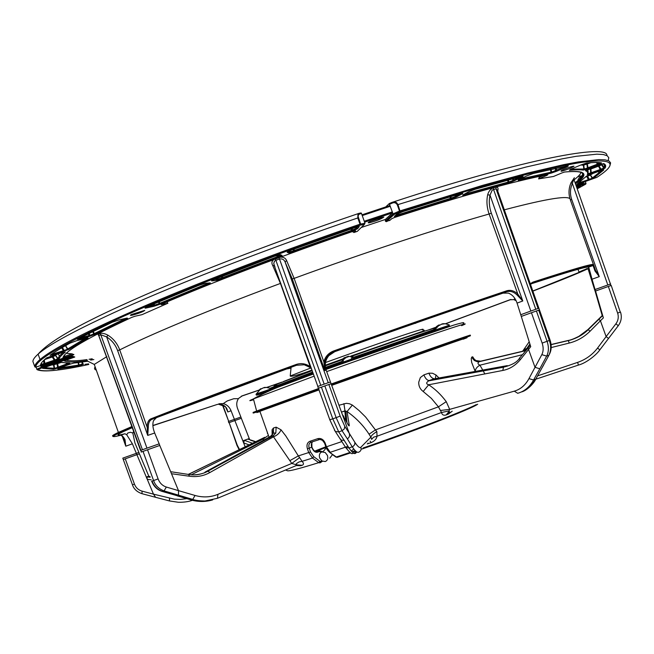 <?xml version="1.0" encoding="UTF-8"?>
<svg xmlns="http://www.w3.org/2000/svg" width="654" height="654" viewBox="0 0 654 654"><rect width="100%" height="100%" fill="white"/><g stroke="black" fill="none" stroke-linecap="round" stroke-linejoin="round"><path stroke-width="0.98" d="M53.857 364.131L53.546 364.916L53.988 364.711L54.552 368.316L44.031 367.622M271.467 388.828L256.294 393.929M260.807 389.195L261.33 388.738M264.322 387.454L266.284 387.421L263.439 387.797L259.336 389.874L260.644 388.738L260.823 389.244M449.306 325.218L434.158 330.36M444.597 323.714L442.357 323.812L439.259 325.488L439.145 324.874L436.504 326.51M439.202 324.891L439.79 325.251M348.884 356.258L347.241 357.223L346.506 356.97L340.023 362.954M342.459 359.111L344.789 357.493M346.538 356.97L348.124 356.389M452.004 342.017L453.77 341.372M466.564 336.63C482.726 330.54 445.587 343.334 383.154 365.496L331.21 384.004M331.431 384.617L383.375 366.109C446.028 343.865 483.126 331.055 466.621 337.243M318.596 388.525L256.115 411.227C251.831 412.87 251.864 412.968 256.221 411.521M269.415 407.017L276.143 404.679M263.006 409.845C252.779 413.353 250.547 414.015 256.319 411.807L318.817 389.13M217.684 498.201L297.733 464.953L295.608 464.569L296.769 463.375L299.074 461.92L302.05 461.323C303.857 463.204 303.914 464.52 302.205 465.28L297.733 464.953M289.918 460.596L298.33 455.912L299.614 457.596L291.766 463.441L273.503 436.815L273.258 435.638L207.751 471.248L205.111 472.082L270.47 436.447L273.429 433.128L273.511 427.961L276.151 427.16L281.04 429.817C279.667 433.038 277.149 435.368 273.503 436.815L209.893 472.523C203.746 475.989 196.919 477.224 189.423 476.235L171.495 473.725L178.501 490.647L195.047 495.462C203.051 497.694 210.67 497.318 217.913 494.334L291.766 463.441L295.608 464.569M535.585 379.279L578.422 365.079C586.009 363.199 596.268 355.106 599.857 349.841L608.531 338.47L606.119 336.597L597.552 348.075C592.328 354.828 585.682 359.602 577.605 362.39L537.588 375.878M448.587 412.192L449.69 409.371L446.249 401.646L438.433 406.837L441.54 412.502C442.03 414.865 443.584 415.682 446.191 414.947L448.35 412.265M514.281 391.166L517.706 393.291C524.459 391.386 529.756 386.955 533.599 379.99L539.812 368.782L535.021 367.319L528.955 378.641C525.391 385.173 520.502 389.351 514.281 391.166L449.69 409.371L440.616 410.459M349.203 433.185L344.781 426.351L344.306 428.926L342.058 430.733L347.331 438.809C349.383 437.551 350.004 435.687 349.195 433.185L354.893 442.39C357.754 446.657 359.749 448.284 360.853 447.262L370.892 437.117L371.636 439.374L373.606 437.166L377.023 436.234C376.516 439.014 374.57 441.139 371.186 442.603L370.05 441.123M351.304 451.08L353.765 448.979M267.731 435.842L263.415 438.948L191.287 474.763M263.66 440.191L263.415 438.948L264.813 437.273L188.27 474.395M276.151 427.16L275.825 433.013L273.258 435.638L270.601 436.381M435.589 378.592L507.3 365.627L503.482 367.074L428.689 380.857C426.024 382.598 426.016 383.906 428.664 384.781L502.82 370.45C509.466 369.191 515.254 365.651 520.183 359.839L528.571 349.449L535.021 367.319L541.831 354.64C543.482 351.329 543.588 347.478 542.15 343.097L550.104 340.186L539.468 309.906L531.449 312.735L542.15 343.097M482.783 370.066L479.889 365.194C477.633 364.008 477.42 362.839 479.251 361.695L476.791 361.564L474.338 360.501L471.951 357.615L471.747 357.109L472.711 356.798L474.027 359.03L476.063 360.616L480.69 361.18L526.159 350.421M475.237 371.431C475.36 368.995 476.905 366.919 479.889 365.194L522.513 354.689M551.199 347.568L569.274 343.048C577.032 341.11 583.957 337.178 590.047 331.251L600.421 320.779L606.119 336.597L615.896 323.804C618.267 320.509 618.839 316.937 617.629 313.086L620.491 312.048C622.044 316.953 621.308 321.506 618.283 325.708L615.896 323.804M338.985 405.251L346.391 403.314L349.489 403.763L352.375 405.071L347.053 411.554L349.244 425.223C349.334 426.645 348.557 425.738 346.898 422.492L346.8 422.28M369.044 434.191L375.429 429.907L376.843 431.583C373.156 433.855 371.178 435.703 370.9 437.117L369.044 434.191C363.256 425.321 355.931 417.775 347.053 411.554L344.822 411.039L345.721 419.909M212.705 499.877C205.691 501.994 198.514 502.002 191.172 499.893L162.519 491.391L164.089 490.909L178.501 495.152L178.509 490.647L166.329 487.034L164.089 490.909C158.84 488.963 155.341 485.513 153.592 480.559L158.105 478.924L147.534 449.764L141.125 452.077M151.597 481.197L151.687 481.18C153.682 486.38 157.132 489.781 162.037 491.391L162.519 491.391C157.598 489.772 154.099 486.331 152.03 481.074L153.592 480.559L143.022 451.374M620.278 312.146L611.212 285.455L608.334 286.46L617.629 313.086M550.12 340.243C551.674 345.091 551.567 349.481 549.81 353.422L548.894 355.269C551.044 350.585 551.199 345.672 549.36 340.538L538.692 310.159M539.812 368.782L546.67 356.119C548.796 351.885 548.943 346.972 547.112 341.38L536.394 310.969M329.714 419.811L332.788 418.83L338.731 431.902L335.355 431.509L334.407 430.062M356.839 452.061L355.588 453.255C354.337 454.342 352.146 452.584 349.032 447.982L338.731 431.902L342.058 430.733L336.148 417.644L340.154 416.116L328.856 384.487L318.482 388.198M325.259 461.552L321.915 460.964L319.667 457.988C318.866 454.996 319.585 452.977 321.842 451.914L325.21 452.503L327.45 455.47C328.259 458.479 327.523 460.506 325.259 461.552M321.76 460.857L320.509 461.389L319.969 462.893L318.694 462.672L312.522 458.062L308.762 452.609L307.421 448.832C306.383 445.088 307.208 442.57 309.906 441.295L317.762 438.662C321 437.967 323.452 439.406 325.12 442.979L324.564 443.15L322.455 440.33L319.961 439.414L311.091 442.194C308.982 443.216 308.353 445.211 309.195 448.194L311.917 447.05L311.835 442.701M325.847 446.764L314.746 451.088M325.905 447.385L317.362 450.81L318.473 450.565L322.234 451.62L318.751 451.693L317.607 450.769L325.88 447.467M178.248 502.247C183.619 502.386 188.319 501.749 192.35 500.335M178.501 495.152L192.758 499.427C195.374 500.4 199.454 500.915 205.013 500.989L217.488 498.283L217.913 494.334M541.831 354.64L546.67 356.119L548.894 355.269L535.798 379.116C534.146 383.146 526.584 390.961 521.352 391.967M347.331 438.809L352.269 446.846C355.138 451.17 357.305 452.936 358.776 452.143C360.869 451.129 361.564 449.502 360.853 447.262M150.158 477.256L146.897 476.897L147.281 479.357L153.486 494.154L174.389 499.149L180.529 499.411L186.603 498.667M320.108 462.836L322.43 461.266M287.327 470.733L287.368 470.749C289.133 471.305 299.581 468.616 318.694 462.672L319.904 461.266L313.732 456.647L310.536 451.971L309.195 448.194L307.421 448.832M312.71 441.663C311.263 443.314 310.936 445.145 311.729 447.164L312.122 447.606C313.446 450.5 314.885 451.71 316.462 451.244L317.607 450.769L316.217 451.285L317.599 452.167L318.751 451.693M335.625 456.917L337.48 457.269L350.642 452.879M452.216 411.194L448.342 414.096L449.715 411.881M329.461 452.233L336.352 456.999L350.004 452.445M299.614 457.596L302.05 461.323L312.522 458.062L313.732 456.647M302.205 465.28L300.619 465.738L297.406 465.092M252.55 443.289L244.351 440.33L243.631 442.897L245.176 446.87M239.577 449.584L237.279 445.227L229.162 422.639L234.868 420.563L243.631 442.897L249.223 444.908M169.386 500.923L155.619 497.31L153.486 494.154L141.992 491.113C138.378 490.034 135.86 487.704 134.446 484.124L125.266 458.83L136.89 454.677L147.281 479.357L151.18 479.774M448.342 414.096L446.191 414.947M325.905 446.935L326.469 446.788L330.188 452.323L347.985 446.33M376.843 431.583L377.023 436.234L441.54 412.502L448.677 410.99M524.459 350.168L523.919 350.945M367.213 443.919L371.186 442.603M296.327 465.542L300.619 465.738M346.898 422.492L342.418 414.701L349.162 433.103M368.325 443.6L368.022 443.101M275.825 433.013L273.266 435.728L207.751 471.248C205.127 472.834 200.328 474.559 193.976 474.853M267.331 432.327L267.478 433.528M272.579 434.665C272.187 432.18 272.366 430.88 273.119 430.765L273.429 433.128L275.841 432.981M281.04 429.817L285.765 435.891L298.33 455.912L310.536 451.971M309.906 441.295L311.042 442.21M522.62 351.255L529.2 341.813M551.093 344.519L568.22 340.456C570.533 340.137 574.089 338.764 578.896 336.328L587.881 329.624L602.342 315.481L598.737 319.209L600.421 320.779L603.372 317.893L602.587 315.457M317.762 438.662L318.825 439.619M343.898 403.592L344.977 410.794L341.511 412.159M352.375 405.071L359.144 410.622L365.627 417.031L375.429 429.907L438.433 406.837L431.395 398.4L423.187 391.484C420.13 389.195 418.642 386.113 418.715 382.23L420.367 377.546L423.931 374.873L428.901 373.156C430.218 376.516 431.983 378.38 434.215 378.764L428.983 380.595C426.899 380.162 425.214 378.249 423.931 374.873M428.901 373.156L432.547 373.246L435.989 374.995L435.286 378.65M435.989 374.995L439.022 377.963M472.711 356.798L474.461 359.487M272.113 433.627L272.089 429.752L273.511 427.961M125.266 458.83L123.295 459.549L132.468 484.835L134.446 484.124M273.519 431.362L273.086 430.749M146.897 476.897L150.019 476.578M229.162 422.639L236.952 445.349L239.168 449.78M244.351 440.33L247.719 439.096L251.34 440.191L247.719 439.096M529.895 344.037L525.268 350.626M475.213 371.439L471.673 362.43L471.232 358.662L471.747 357.109M598.737 319.209L588.077 329.657C586.286 332.543 574.048 339.81 568.351 340.53L551.101 344.617M446.249 401.646C441.107 394.738 435.245 389.114 428.664 384.781L423.187 391.484M542.411 367.196L543.768 364.703M147.534 449.764L159.772 445.456L171.495 473.725M177.806 495.887L162.167 491.424M579.787 176.13L579.223 176.318M595.132 291.226L594.617 289.755L595.034 289.542L595.557 291.022L595.132 291.226L602.195 315.481L602.661 315.449L603.372 317.893M484.835 373.965L483.167 370.777M528.775 346.922L528.023 348.19L528.571 349.449L530.721 346.661L521.287 316.43L531.449 312.735M328.856 384.487L331.128 383.784L342.418 414.701M344.372 440.428L341.028 440.028L340.088 438.621M354.893 442.39L354.705 444.638L353.037 446.478L349.032 447.982L345.704 447.565L344.797 446.241L345.664 447.508M123.295 459.541L122.797 458.135L138.901 452.437L134.945 443.02L132.803 433.005L130.424 432.269L127.841 432.981L126.696 434.714L132.402 443.813L136.89 454.677L139.408 453.835L148.916 476.455M146.333 477.109L148.777 476.128M222.81 404.981L228.712 421.38L240.885 417.023L237.549 408.48C236.241 404.818 236.535 401.564 238.416 398.695L233.748 398.727L227.232 400.951L223.235 403.608C226.832 404.573 229.44 406.952 231.066 410.745L234.868 420.563L241.334 418.282L249.615 439.504M242.822 440.87L249.239 438.532M361.539 213.588L359.774 213.891L359.079 213.294L361.122 212.951L361.539 213.588L364.965 223.227L360.019 224.183L357.787 217.954L358.016 213.686L359.079 213.294L358.024 213.686C271.99 242.789 181.64 277.868 121.938 305.222C76.436 325.839 48.494 342.148 38.104 354.141C34.597 357.248 32.864 359.7 32.913 361.515L34.776 366.698L35.635 367.188M389.809 205.593L361.981 214.823L389.833 205.569M580.727 175.951L577.719 176.784M608.334 286.46L595.557 291.022L602.661 315.449M156.183 417.922L153.502 420.686C152.366 423.996 152.758 428.108 154.687 433.005L147.73 435.401L117.646 350.65L119.715 349.89L147.166 427.226L147.73 435.401L148.294 427.299C148.278 423.122 149.464 420.481 151.859 419.377L296.54 365.275L304.233 364.769L309.832 367.352L310.217 366.706L280.427 283.427C237.557 299.368 200.328 314.084 168.732 327.564C148.703 336.131 132.361 343.571 119.715 349.89C117.401 343.628 113.494 338.731 107.992 335.216L106.667 336.924L100.781 334.725L142.441 449.748L140.88 450.328L99.204 336.622M159.772 445.456L159.192 443.845L146.962 448.137L106.667 336.924C111.818 340.211 115.48 344.789 117.646 350.65M133.571 431.534L132.803 433.005M124.481 439.562L125.789 446.183L124.996 439.562C123.205 436.545 121.808 435.098 120.802 435.229L124.914 433.749C116.167 435.989 115.791 435.204 123.778 431.403L132.59 427.512M126.696 434.714L124.914 433.749M138.901 452.437L139.408 453.835M259.229 389.997L242.332 395.801L238.685 398.343M226.333 407.655L227.821 411.963L225.426 406.633C222.703 404.36 219.883 403.657 216.964 404.532L152.881 425.492M223.235 403.608L218.951 403.755M240.885 417.023L241.334 418.282M55.803 363.469L57.2 363.068L57.707 363.706L58.231 367.115L57.585 367.425L57.029 363.828L60.847 362.561M36.174 367.049L36.771 369.273M46.238 358.155L54.601 355.057L55.786 355.449L57.666 358.776L55.516 355.506L56.048 354.484M608.146 160.557L608.809 157.769L607.223 155.734L603.266 154.516L596.832 154.172L576.288 156.29L562.105 158.84L526.053 167.032L480.494 179.294L397.992 204.588L400.248 211.822L394.1 214.496L393.038 213.866L389.228 203.647L385.664 206.966M390.258 206.124L389.907 205.56M585.992 183.504L585.371 181.698M514.902 298.502L513.872 299.614L509.924 299.761L445.431 323.746M513.872 299.614L516.169 300.783M594.968 270.944L599.268 276.634L595.508 270.331L594.968 270.944L593.088 265.524L588.584 267.143L589.148 268.614L588.6 267.437L588.257 269.448L587.251 268.434L579.101 272.366L532.822 291.014M574.04 178.379L572.364 183.414C570.084 188.72 569.863 194.083 571.71 199.511L599.268 276.634L592.034 279.217L589.148 268.614M588.257 269.448L594.617 289.755M331.128 383.784L326.158 370.164C324.409 364.769 325.332 359.904 328.929 355.572L334.766 351.672C398.678 328.831 454.767 309.326 503.024 293.139L506.531 291.774C510.161 290.719 513.635 291.749 516.946 294.88L522.783 300.971L517.804 294.079L489.118 214.013C438.45 228.279 364.392 252.624 294.128 278.383L286.55 260.398L285.136 262.074C284.073 259.515 282.193 258.493 279.495 259.009L324.188 384.135L320.779 385.353L275.874 260.3L274.402 261.273L273.756 263.619L274.86 266.701M538.863 308.214L497.596 190.698L496.043 188.744L492.184 190.118L490.001 195.154C488.751 201.023 489.192 207.032 491.334 213.196L522.783 300.971L517.069 303.121C515.319 297.979 512.401 294.635 508.305 293.098L503.024 293.139M530.484 284.367L532.658 283.117C572.07 270.29 592.222 264.42 593.088 265.524L593.554 264.576L595.508 270.331M517.069 303.121L521.287 316.43M304.233 364.769C304.699 364.531 306.571 365.39 309.832 367.352L311.582 368.97M330.507 382.042L328.234 382.721L285.136 262.074L292.248 278.915L294.128 278.383L323.836 361.834L324.842 370.483L324.785 362.03C326.142 357.076 329.207 353.659 333.981 351.795L334.766 351.672M436.594 326.984L428.386 329.984M281.882 382.149L266.889 387.348M531.236 283.803C568.375 271.737 587.488 266.186 588.584 267.143M154.687 433.005L159.192 443.845M140.553 450.459L98.918 336.107M124.391 439.374L124.996 439.562M82.51 362.054L82.895 363.722L82.29 364.025L81.856 362.152M82.895 363.722L83.54 364.27L82.29 364.703L82.29 364.025L79.175 365.022L59.727 367.9M78.603 362.569L79.175 365.692L78.104 365.987L78.619 365.071L78.047 362.635M68.351 363.33L58.231 367.115L58.737 367.752L57.413 368.186L57.585 367.425L54.552 368.316L54.38 369.077L53.465 369.289L54.078 368.325L53.546 364.916L51.429 364.948M66.978 363.33L68.343 364.196L67.288 364.63L66.275 363.313M40.769 365.88L41.251 367.27L36.926 369.15L37.703 369.706L37.147 369.682C40.335 371.071 46.385 371.276 55.312 370.303M54.642 354.918L55.516 355.506L52.917 356.659L55.075 359.929L43.883 363.738L43.679 360.428M44.554 359.602L52.295 356.994L52.009 356.209L52.917 356.659L52.295 356.994L54.642 360.885L44.873 364.188L44.358 359.79M65.547 345.623L67.795 348.934L67.436 349.22L65.449 345.68M359.774 213.891L358.498 214.757L358.106 216.441L360.616 224.011L360.215 225.172L360.019 224.183C284.621 249.869 206.1 279.716 147.681 304.674C88.903 330.115 53.023 348.402 40.041 359.528C36.51 362.561 34.752 364.948 34.776 366.698M583.368 164.08L587.169 163.214L588.044 167.735L587.398 168.062L586.9 164.105L590.938 162.658M589.606 168.601L590.824 168.274L591.241 172.713L590.66 172.999L590.407 169.165L599.007 166.01L601.116 169.19L591.241 172.713L591.412 173.498L590.243 173.882L590.66 172.999L587.946 173.637M369.894 221.616L382.067 217.144M578.12 183.284L586.556 176.106M585.992 183.692L585.592 184.207L585.951 183.324L583.482 183.774L583.123 182.777M573.918 179.376L610.452 284.049M592.034 279.217L595.034 289.542L610.681 283.975M530.844 311.042L535.789 309.277L493.517 189.358L493.59 187.755C490.655 188.843 488.685 191.181 487.68 194.753L490.001 195.154L530.844 311.042L520.698 314.754M333.622 350.969C399.496 327.433 457.211 307.364 506.76 290.785L506.531 291.774C457.138 308.328 399.627 328.333 333.981 351.795L333.622 350.969C328.553 352.956 325.291 356.577 323.836 361.834L324.785 362.03M516.946 294.88L517.804 294.079C514.289 290.76 510.611 289.665 506.76 290.785M311.181 367.842L310.217 366.706C305.81 363.583 301.085 362.847 296.049 364.507L296.54 365.275C233.601 388.108 185.368 406.142 151.859 419.377L150.935 418.83C184.518 405.537 232.898 387.421 296.049 364.507M356.078 451.513L354.076 453.41C351.582 452.699 353.127 456.623 345.704 447.565L335.355 431.509L329.837 419.819L317.746 386.473L320.779 385.353M150.935 418.83C148.409 419.999 147.15 422.795 147.166 427.226L148.294 427.299M88.609 363.894L84.987 364.343M57.863 368.848L59.465 368.014M59.244 368.12L60.34 367.662M60.299 367.679L68.784 364.589M68.744 364.605L69.921 364.213M69.994 364.188L73.068 363.272M73.142 363.248L73.763 363.084M43.172 368.006L56.685 363.199M56.808 363.166L59.784 362.373M60.626 362.218L69.929 363.272L60.111 362.291M69.929 363.272L69.152 363.322M87.415 360.591C75.333 362.414 67.591 362.488 64.206 360.812L74.777 357.027L73.199 356.455L41.251 367.27L41.823 367.908L37.703 369.706C44.554 372.191 61.59 370.442 88.813 364.458M52.704 361.842L51.314 362.316M73.199 356.455L70.885 355.694M40.801 365.872L41.627 366.093L71.245 356.078M153.404 304.061L153.788 305.287L147.085 306.759M154.148 303.742L154.589 305.156L153.788 305.287L153.298 306.432L145.654 308.124L146.161 307.167M208.413 283.068L207.195 283.664L206.844 283.215M207.547 283.149L209.076 283.901L207.964 284.425L207.195 283.664L159.077 303.636L158.53 301.895M159.184 301.608L159.715 303.293L160.663 303.963L159.323 304.47L159.077 303.636L154.589 305.156L154.843 305.982L153.298 306.432M212.28 280.272L274.32 256.319L280.386 254.7L282.078 255.395L281.76 255.689L280.623 255.199L277.5 256.654L276.74 255.583M277.517 255.371L279.422 256.924L277.991 257.537L277.5 256.654L221.731 277.991L221.412 276.421M222.172 276.119L223.186 278.4L221.649 278.939L221.731 277.991L217.684 279.225L213.359 279.601M217.43 277.975L217.61 280.174L216.335 280.476L217.03 279.266L216.817 278.22M294.096 249.076L294.259 250.507L293.523 250.858L293.344 249.346M293.18 251.896L288.757 252.984L287.106 252.256L291.48 250.024L355.375 227.469L359.267 226.562L357.673 228.598L355.825 227.322L356.005 228.418L352.531 230.004L294.259 250.507L294.684 251.414L293.18 251.896L293.523 250.858L290 251.798L288.627 251.349M289.877 250.703L289.657 252.836M289.444 250.923L288.757 252.984M357.673 228.598L356.953 229.006L355.424 227.453M351.754 228.712L353.479 230.584L351.844 231.23L350.92 228.998M46.9 357.713L61.705 352.735L65.326 352.065C61.689 354.918 59.588 357.215 59.032 358.964L57.666 358.776L55.075 359.929L55.982 360.37L54.642 360.885M44.873 364.188L43.466 364.605L43.883 363.738L41.12 364.27M41.357 363.42L41.006 365.21L40.425 365.267L41.84 362.463M61.738 347.822L63.356 350.699L52.941 354.002L52.933 353.291M53.579 354.64L50.072 355.245C54.871 351.836 61.525 347.789 70.052 343.121L76.518 340.734L88.045 337.881L69.005 349.383L53.579 354.64L53.538 352.89M62.432 347.413L64.174 350.511L63.356 350.699L63.381 351.607M68.18 349.767L67.436 349.22L64.174 350.511L64.918 351.067M88.241 333.687L89.075 335.527L79.289 338.216M88.225 331.635L88.731 332.731M88.936 333.18L89.933 335.355L89.075 335.527L88.87 336.548L79.592 339.14L79.796 337.954M93.187 331.251L94.274 333.614L93.751 333.941L92.647 331.521M79.592 339.14L77.499 339.148L112.325 322.193L119.232 319.847L126.647 318.171L127.669 318.441L127.146 318.792L95.427 334.137L94.307 334.611L93.751 333.941L89.933 335.355L90.481 336.017L88.87 336.548M64.664 356.021L63.61 356.381M59.628 357.722L57.944 358.294M588.011 162.887L586.9 164.105L583.76 165.07L584.259 169.026L583.834 169.026L583.36 165.258L584.03 164.179L583.36 165.258L580.875 164.98M587.946 169.836L600.764 164.391L601.917 164.743L603.675 168.013L601.574 164.824L602.252 163.941M600.764 164.391L601.574 164.824L599.007 166.01L598.206 165.576L600.536 170.171L591.412 173.498M590.121 174.504L592.499 177.888L592.115 178.19L590.349 175.027L592.843 173.498M589.933 174.577L590.349 175.027L587.586 176.196L589.344 179.343L580.082 182.458L580.065 181.877M587.251 175.787L587.586 176.196L586.94 176.539L588.543 180.34L580.466 183.071L580.507 181.55M586.891 175.959L586.94 176.539L585.665 176.972M609.945 165.56L610.615 162.887L609.038 160.966L605.097 159.854L598.68 159.609L578.177 161.939L564.018 164.587L528.04 172.958L482.562 185.376L399.488 211.054L397.305 204.841L397.992 204.588L396.496 202.552L393.806 201.808L389.228 203.647M397.305 204.841C396.022 202.765 394.329 202.184 392.228 203.116L392.204 202.331L393.806 201.808C527.77 157.916 608.343 143.839 606.887 155.554M369.494 222.752C367.662 223.047 367.72 222.671 369.649 221.624L383.841 217.046C381.478 218.935 376.696 220.839 369.494 222.752M392.375 212.076L392.449 212.902L364.605 222.18M575.994 185.335L582.796 182.973M576.624 187.142L578.332 186.562M578.381 186.545L579.975 186.161M577.212 188.834L585.592 184.207L583.229 184.632L583.482 183.774L576.288 186.21M530.28 283.779L532.969 282.111L532.658 283.117M107.992 335.216C104.673 333.409 101.893 332.878 99.653 333.622L98.067 334.423L99.138 336.532M352.759 231.434L353.871 232.538L357.297 231.369L364.368 224.42L360.215 225.172C274.091 254.504 184.649 289.06 124.775 315.727C65.204 342.753 35.529 359.896 35.757 367.156L73.779 354.713L72.128 353.855L66.332 353.299M73.853 354.411L65.13 357.354L64.762 356.34L63.52 356.683L62.866 357.901C64.288 351.533 87.252 338.02 131.765 317.378L135.084 316.225M145.654 308.124L145.049 308.148L145.245 307.65L146.202 307.143M146.038 307.216L198.669 285.406M198.563 285.446L200.124 284.899M200.206 284.874L204.113 283.673M204.195 283.648L205.103 283.403M205.503 283.337L210.179 282.88L205.462 283.354M210.179 282.88L209.501 282.961M210.302 283.019L209.076 283.901M159.323 304.47L154.843 305.982M280.386 254.7L279.814 254.758M282.078 255.395L281.187 255.362M281.76 255.689L279.422 256.924M287.106 252.256L287.654 251.847M357.566 226.897L356.324 228.14L357.525 226.905M356.953 229.006L353.479 230.584M59.032 358.964L57.846 358.572L59.457 355.931L58.042 353.871M58.582 359.226L55.982 360.37M43.466 364.605L41.006 365.21M50.072 355.245L50.587 354.885M88.045 337.881L86.598 337.979M87.947 338.077L87.154 337.946M69.005 349.383L67.795 348.934L85.682 338.175M127.252 318.106L126.704 318.163M127.669 318.441L126.557 318.204M127.146 318.792L126.148 318.285M95.427 334.137L94.274 333.614L125.617 318.408M132.451 315.138C130.146 315.62 129.819 315.416 131.454 314.517L144.755 310.364C143.283 311.696 139.179 313.282 132.451 315.138M353.446 231.205L354.926 230.756M357.297 231.369L357.901 230.772M364.368 224.42L364.965 223.227M65.13 357.354L62.866 357.901M455.421 195.129L455.895 196.175L455.348 196.543L454.792 195.317M455.912 197.255L394.648 216.499L396.684 214.275L402.782 211.659L460.686 193.543L462.64 193.625L455.912 197.255L455.348 196.543L450.467 198.342L449.78 196.838M450.639 196.576L451.914 198.857M398.368 213.457L398.409 214.626L397.828 214.896L397.673 213.752M397.231 216L397.828 214.896L395.515 215.338M513.202 178.632L513.684 180.038L513.038 180.422L512.491 178.82M508.264 179.948L508.943 181.943L508.15 182.09L507.488 180.161M522.105 176.302L522.955 176.171L522.333 177.013L513.316 181.207L513.038 180.422L508.943 181.943L509.229 182.728L507.7 183.226L508.15 182.09L464.242 194.205M464.692 193.952L464.414 195.235L463.506 195.432L464.242 194.336M551.036 169.312L551.69 172.1L551.036 172.198L550.39 169.46M566.029 166.206L551.69 172.1L551.714 172.958L550.447 173.326L551.036 172.198L519.995 179.098M555.974 168.242L557.175 171.013L555.835 171.528L555.279 168.389M597.282 162.552L598.255 163.852L588.044 167.735L588.445 168.479L587.12 168.945L587.398 168.062L584.259 169.026L583.989 169.917L583.164 170.097L583.834 169.026L571.032 169.141M600.225 162.838L598.255 163.852L599.236 164.236L597.936 164.8L596.399 162.527M590.243 173.882L587.292 174.618C588.134 172.803 587.505 171.495 585.428 170.669L603.699 163.574C605.759 164.546 606.217 166.059 605.064 168.111L603.675 168.013L601.116 169.19L601.917 169.615L600.536 170.171M588.159 173.065L587.783 174.561M587.987 170.539L587.921 169.304M599.898 170.923L603.797 169.901L593.562 178.256L592.688 178.673L592.115 178.19L589.344 179.343L589.924 179.825L588.543 180.34M578.111 179.196L578.152 180.618M580.466 183.071L579.575 183.341L580.082 182.458L578.921 182.711M575.839 184.918L596.898 177.332M361.212 227.518L385.345 219.474L392.449 212.902M385.345 219.474L385.394 221.15L386.22 221.706L390.283 219.94M135.304 316.176L142.032 314.656L167.898 303.243L166.958 301.895M539.877 176.286L538.585 178.894L553.497 176.474L561.753 172.999M574.359 177.716L571.048 182.695L572.364 183.414L607.803 284.981M571.048 182.695C568.743 188.009 568.408 193.421 570.018 198.93M497.727 191.074C498.446 188.254 497.907 186.938 496.108 187.142L493.59 187.755M487.68 194.753C486.355 201.015 486.838 207.432 489.118 214.013L491.334 213.196M286.55 260.398C285.446 258.044 283.386 256.973 280.378 257.186M273.593 259.695C271.704 261.338 271.41 263.251 272.702 265.442L274.32 265.614M272.702 265.442L280.427 283.427L280.819 283.28M581.185 172.288C580.433 174.283 578.054 176.801 574.065 179.834M461.708 193.314L461.234 193.396M462.869 193.347L461.446 193.388M462.64 193.625L461.691 193.396M457.097 196.715L455.895 196.175L460.506 193.6M450.238 199.445L450.467 198.342L398.409 214.626L398.4 215.681M394.648 216.499L395.245 215.583M394.321 216.417L394.983 215.812M396.684 214.275L397.109 214.013M522.955 176.171L522.374 176.228M523.004 176.596L522.056 176.31M522.333 177.013L521.385 176.49M514.682 180.643L513.684 180.038L520.895 176.613M513.316 181.207L509.229 182.728M463.506 195.432L462.591 195.121L468.493 191.859M468.215 191.998L469.547 191.401M469.498 191.418L475 189.308M526.789 175.885L533.337 173.474M533.582 173.408L567.795 165.871M555.835 171.528L551.714 172.958M550.447 173.326L518.802 180.406L519.301 179.425M518.802 180.406L518.262 180.455L518.998 179.572M518.262 180.455L518.704 179.711M518.246 180.022L519.072 179.531M580.997 164.931L586.524 163.05M586.891 162.977C593.628 162.298 598.524 162.282 601.59 162.928L600.969 162.969C598.018 162.356 593.301 162.364 586.826 163.001M601.59 162.928L600.364 162.854M587.12 168.945L583.989 169.917M583.164 170.097C580.163 169.607 575.577 169.688 569.397 170.351L569.945 169.827M569.397 170.351L570.934 169.182M570.623 169.361L571.735 168.822M603.699 163.574L603.25 163.647M605.064 168.111L603.912 167.759L604.484 165.405L603.266 163.647M587.292 174.618L588.281 171.732L586.752 169.901M585.428 170.669L585.853 170.367M603.797 169.901L603.307 169.942M593.562 178.256L592.499 177.888L601.999 170.293M592.688 178.673L589.924 179.825M579.575 183.341L577.703 183.758M586.213 176.318L586.908 175.942M586.785 176L589.524 174.749M589.401 174.806L590.734 174.266M564.337 169.214C569.642 167.081 572.863 166.091 573.991 166.222L570.149 168.315C562.334 171.307 559.546 172.002 561.778 170.383L564.337 169.214M389.539 220.611L392.016 218.493M391.582 218.755L394.624 217.447M394.697 217.422C462.942 195.391 513.987 181.15 547.856 174.692L546.875 175.395L546.327 174.986M561.672 173.032L564.41 172.076M568.187 165.797L567.68 165.895M566.405 166.132L567.296 166.664L568.367 165.895M567.296 166.664L566.225 167.187L565.375 166.329M465.893 337.382L331.439 384.642M319.087 389.882L259.891 411.325C264.461 408.889 277.116 404.319 285.013 401.417L318.833 389.187C265.41 408.366 247.008 415.167 263.619 409.576M434.019 330.491L355.776 357.493M339.794 363.207L325.618 368.325M313.004 372.927L271.484 388.639M271.353 389.776L272.587 389.4M435.049 329.199L351.255 358.073M343.44 360.869L325.439 367.368M312.677 372.028L270.494 388.084M271.475 388.754L274.279 387.904M284.801 384.519L288.128 383.416M275.097 386.767L274.623 387.078M292.264 381.83L293.09 381.56M433.839 329.232L435.548 328.455M436.071 327.785C429.997 329.183 408.276 336.426 370.9 349.522L351.034 356.561M342.622 359.577L325.283 365.848M312.187 370.646L276.462 384.397C273.225 385.835 273.315 386.081 276.724 385.141M426.915 330.442C420.636 332.003 401.319 338.453 368.954 349.792L350.896 356.193M342.492 359.209L325.275 365.447M312.064 370.311L283.321 381.576M325.512 362.529L367.237 347.56C403.322 334.864 428.002 326.951 422.214 329.804C424.135 329.943 424.683 330.303 423.841 330.891L350.855 356.062M393.144 341.249L388.1 343.113M291.095 367.409L290.221 375.976L310.658 368.038M415.519 323.395L416.132 322.913M286.91 368.93L291.022 368.104M444.704 327.891L325.905 369.412M313.372 373.957L260.194 393.847M342.786 363.338L355.359 358.923M258.559 394.632L267.012 391.672M270.494 390.242L269.636 390.52M274.835 385.876L273.323 386.996M449.404 326.354L448.072 326.894M441.311 329.093L440.886 329.248M436.774 327.025L436.602 326.55M436.651 327.139L436.447 326.567M443.281 323.714L444.45 323.681M340.799 364.098L340.358 364.294M346.506 356.97L342.761 358.825M355.858 358.204L355.694 357.738L339.712 363.338L355.735 357.64M577.605 362.39L578.422 365.079M354.182 453.451L355.588 453.255M189.423 476.235L188.597 474.452C194.974 475.605 201.448 474.518 208.021 471.199L209.893 472.523M204.481 472.858L205.111 472.082M502.82 370.45L503.482 367.074M526.045 350.552L480.69 361.18M569.274 343.048L568.22 340.456M347.707 424.094L349.244 425.223M166.329 487.034C162.47 485.759 159.723 483.053 158.105 478.924M140.88 450.328L141.452 451.947M141.992 491.113L142.041 493.705L155.497 497.277M344.781 426.351L340.154 416.116M321.4 387.119L332.788 418.83L336.148 417.644L324.817 385.901M195.047 495.462L192.758 499.427L191.172 499.893L177.447 495.92M536.746 377.391L535.798 379.116L533.599 379.99L528.955 378.641M352.441 452.274L355.686 451.17M362.022 449.004C415.028 430.822 471.526 408.815 477.682 404.229M169.509 498.209L169.46 500.939L178.207 502.247M320.509 461.389L319.904 461.266M311.933 447.72C313.454 451.227 315.351 452.715 317.599 452.167M351.95 451.783L355.196 450.68M363.076 447.974C411.816 431.207 464.16 411.055 476.251 404.613M170.669 471.706L188.368 474.412M523.658 351.01L523.47 350.495M523.445 350.225L524.042 349.334L527.974 348.247M337.129 457.334L335.739 456.999L329.575 452.323C327.343 450.14 326.125 448.35 325.913 446.96L324.556 443.134M325.12 442.979L326.469 446.788L341.977 441.548M250.482 440.207L255.461 441.883M269.064 437.224L259.891 411.325C255.722 412.903 255.747 412.985 259.973 411.562M551.109 344.658L568.416 340.554C576.239 338.6 582.845 334.979 588.216 329.69L587.881 329.624M463.204 339.213C470.79 336.369 467.226 337.497 452.511 342.598L331.709 385.369M602.645 315.571L588.216 329.69L590.047 331.251M599.857 349.841L597.552 348.075M608.539 338.461L618.283 325.708M520.126 357.28L519.448 358.31L520.183 359.839M95.132 366.845C94.07 368.464 94.454 369.543 96.285 370.09M99.653 333.622L100.781 334.725L99.187 335.535L98.067 334.423M132.402 443.813L125.789 446.183L122.347 436.48M242.332 395.801L241.718 396.038M231.066 410.745L227.821 411.963L226.366 407.867M57.2 363.068L57.029 363.828L53.988 364.711L54.045 364.065M390.315 206.247L362.251 215.575M510.349 299.614L509.924 299.761M496.108 187.142L496.043 188.744L538.087 308.475L535.789 309.277M278.947 257.709L279.495 259.009L275.874 260.3L275.359 259.041M326.158 370.164L324.842 370.483L292.248 278.915M146.962 448.137L142.441 449.748M120.671 435.262L120.802 435.229C108 438.532 111.899 435.858 132.484 427.201M216.964 404.532L152.889 425.664M228.712 421.38L222.368 404.785M280.378 382.753L267.11 387.356M259.172 390.103L241.236 396.267M56.244 354.427L55.786 355.449L58.002 358.752L59.457 355.931L63.217 352.359M66.88 344.879L65.899 345.557M358.384 217.782L357.787 217.954C271.533 247.196 181.223 282.242 121.758 309.08C76.624 329.583 48.731 344.601 38.104 354.141L40.041 359.528C36.575 362.725 34.907 365.226 35.03 367.033L35.43 367.196M583 174.986L578.618 178.313M580.49 177.904L581.488 177.569M392.277 202.241L389.155 203.623M392.335 211.888L364.262 221.24M578.022 186.668L576.705 187.404M511.027 299.458L445.619 323.771M436.627 327.057L429.94 329.502M587.84 268.802C578.03 273.38 559.701 280.819 532.863 291.136M539.468 309.898L538.871 308.23L538.087 308.475M328.234 382.721L324.188 384.135M113.633 436.087C111.213 436.308 112.799 435.09 118.399 432.425L132.198 426.416M74.066 363.027L87.661 361.261M82.29 364.703L79.175 365.692M78.104 365.987L57.814 368.979M69.839 363.42L68.343 364.196M67.288 364.63L58.737 367.752M57.413 368.186L54.38 369.077M53.465 369.289L42.6 368.341M74.523 356.839L41.823 367.908M92.23 358.784L89.026 359.291M87.047 359.586C76.657 361.082 69.594 361.237 65.858 360.052M64.206 360.812L64.623 360.534M93.857 359.545L90.587 360.101M41.341 365.684L41.627 366.093M52.361 354.959L52.941 354.002L51.486 354.264M78.578 339.352L79.052 338.339M392.228 203.116L389.62 204.269M582.567 183.112L584.267 182.074M580.539 186.186L576.975 188.172M583.229 184.632L576.534 186.905M579.043 272.211L583.785 269.955L578.978 272.039M532.969 282.111C572.503 269.276 592.696 263.423 593.554 264.576M593.431 264.51L570.345 199.895C570.934 194.794 548.927 198.097 504.308 209.82M571.71 199.511L570.345 199.895M106.847 356.618L94.274 364.425L87.423 361.049M64.427 355.269L64.762 356.34L72.128 353.855M145.049 308.148L145.809 307.315M145.245 307.65L145.719 307.355M207.964 284.425L160.663 303.963M211.561 280.762L212.076 280.419M277.991 257.537L223.186 278.4M221.649 278.939L217.61 280.174M216.335 280.476L211.659 280.918M351.844 231.23L294.684 251.414M40.425 365.267C40.695 363.452 42.739 361 46.54 357.91M50.309 355.326L50.849 354.705M77.335 339.377L77.859 338.96M94.307 334.611L90.481 336.017M161.464 304.241C213.588 281.833 284.948 254.602 353.479 231.189M596.628 177.504C618.332 163.467 613.73 158.366 582.812 162.2C549.949 167.056 483.396 184.722 400.248 211.822L399.488 211.054L393.038 213.866L385.369 220.929M165.822 302.385L167.277 302.058M167.898 303.243L161.227 304.723M355.662 230.764L353.871 232.538M543.474 175.55L539.059 177.414M581.21 172.035C584.177 173.972 582.142 177.545 575.095 182.768M577.556 183.676L578.005 183.529M507.7 183.226L464.414 195.235M475.156 189.268L522.342 176.237M518.9 179.613L526.625 175.959M601.288 163.173L599.236 164.236M597.936 164.8L588.445 168.479M571.653 168.855L580.924 164.955M604.476 168.446L601.917 169.615M590.75 174.258L599.922 170.915M394.1 214.496L386.22 221.706M546.875 175.395L538.585 178.894M564.77 172.002C586.009 169.934 589.581 173.899 575.487 183.888M566.225 167.187L557.175 171.013M256.033 394.37L313.094 373.181M325.684 368.594L339.778 363.501M355.719 357.803L433.847 330.736L433.994 331.349M461.601 325.667C477.412 319.177 440.355 331.284 378.511 353.127L326.689 371.611M314.157 376.148L253.417 398.907C248.536 400.951 248.61 401.229 253.629 399.733M256.164 394.902L271.614 389.424M264.854 387.814L264.698 387.381M260.406 388.901L260.578 389.392M275.677 385.549L275.841 386.007M433.954 331.553L441.107 328.619L449.453 325.831L448.603 326.559M439.21 325.152L433.847 330.736L449.265 325.316L449.429 325.757M438.278 325.749L438.131 325.332M439.21 324.915L439.39 325.422M339.745 363.42L339.908 363.877L355.629 358.613M340.276 364.319L339.867 363.976M344.037 357.812L344.2 358.261M348.312 356.798L348.141 356.307M271.41 388.509L265.876 387.372M256.319 411.807L256.115 411.227M264.33 437.583L188.377 474.412M435.106 378.682L428.689 380.857L503.171 367.27C511.673 365.194 517.101 362.21 519.448 358.31L530.28 345.263M478.058 361.27L477.322 361.654L479.259 361.687L525.996 350.609M345.786 411.006L346.988 422.68M141.959 493.688C136.964 491.939 133.8 488.988 132.468 484.835M332.543 454.579L329.804 458.127M325.978 447.148L324.964 449.568L322.847 451.751M312.122 447.606L311.925 447.074M525.636 389.424C533.231 383.759 530.696 385.754 535.642 379.181M287.368 470.749L285.626 469.989M529.192 341.772L523.2 350.544M345.762 410.998L341.445 411.979M478.033 361.261L475.736 360.436M343.751 416.443L342.369 414.562M273.2 436.986L272.857 435.858M269.677 438.965L269.268 437.812M523.167 350.593L526.127 349.612M190.805 499.918C197.958 501.863 204.702 501.986 211.038 500.269M255.812 441.712L251.34 440.191M525.309 350.618L526.118 349.612M149.913 476.562L148.196 476.374M585.976 183.316L585.404 181.689M581.864 175.901L581.332 175.869M579.101 272.366L577.997 269.293M120.761 435.237C121.423 435.221 122.65 436.651 124.456 439.545L124.505 439.635M218.493 404.197L225.328 406.641L227.478 410.499M227.445 410.418L226.856 408.742M228.826 422.762L228.377 421.503M56.849 357.534L56.489 356.512M361.122 212.951L359.079 213.294M610.852 285.569L610.337 284.13M317.852 386.416L274.222 265.516M309.832 367.352L311.574 368.946M113.935 436.545C111.613 436.7 113.101 435.327 118.399 432.425L94.274 364.425M77.058 362.741L74.049 363.035M601.835 164.064L604.157 168.004C605.375 166.067 605.04 164.628 603.168 163.672M279.757 254.774L281.277 255.403M598.238 171.528L599.203 172.918L602.342 170.203M353.413 231.214L352.735 231.892M274.933 266.897L274.533 266.104M385.394 221.15L393.128 214.046M564.721 172.018C585.068 170.171 588.526 173.768 575.111 182.818M331.447 384.666L451.84 342.075C465.264 337.333 469.58 336.099 464.798 338.388M278.236 384.961L273.65 387.757L275.808 387.503L296.041 380.456M276.462 384.397L276.92 385.68M290.221 375.976C290.229 377.309 302.066 373.884 311.966 370.033M325.267 365.234L342.443 359.071M345.189 358.081L346.064 357.771M313.405 374.055C285.561 383.538 265.565 391.82 253.417 398.907L256.638 411.031M325.929 369.494L377.366 351.116L453.721 325.112C467.487 321.073 463.449 322.953 462.779 324.474M260.145 389.522L256.008 394.305L256.646 395.204M257.136 395.073L258.461 394.656M271.435 388.909L271.59 389.359M263.636 387.781L261.281 388.787M275.587 385.786L272.579 388.427M450.009 326.272L449.347 325.986M447.254 327.163L448.292 326.714M449.298 324.883L445.284 323.738L441.09 324.302M348.271 356.814L348.091 356.299M355.711 357.297L348.41 356.356"/></g></svg>
